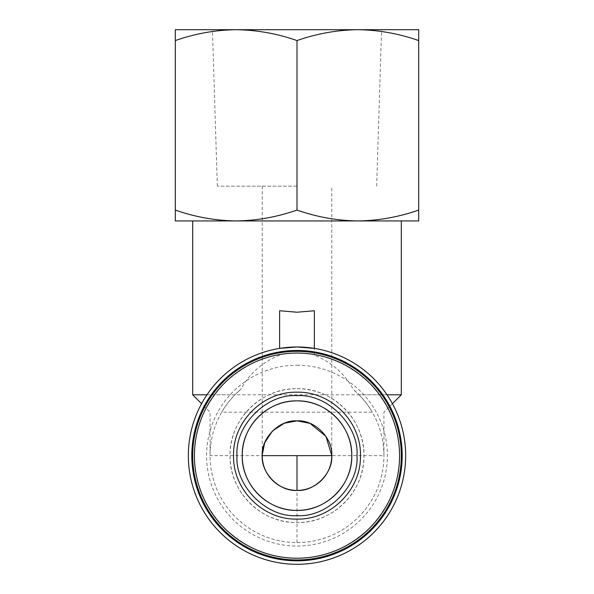 <?xml version="1.0" encoding="UTF-8"?>
<svg xmlns="http://www.w3.org/2000/svg" width="594" height="594" viewBox="0 0 594 594"><rect width="100%" height="100%" fill="white"/><g stroke="black" fill="none" stroke-linecap="round" stroke-linejoin="round"><path stroke-width="0.45" stroke-dasharray="2.97 2.23" d="M279.618 355.153C262.325 362.214 249.346 373.641 240.674 389.434A86.924 86.924 0 0 0 297 542.567A86.924 86.924 0 0 0 383.924 455.643C383.85 440.132 379.967 425.646 372.282 412.177L221.718 412.177C214.033 425.646 210.15 440.132 210.076 455.643A86.924 86.924 0 0 0 378.586 485.647A86.924 86.924 0 0 0 353.326 389.434C344.639 373.626 331.652 362.199 314.382 355.153L314.382 348.381A108.657 108.657 0 0 1 405.308 464.36A108.657 108.657 0 0 1 297 564.3A108.657 108.657 0 0 1 188.692 464.36A108.657 108.657 0 0 1 279.618 348.381L279.618 310.751M264.516 468.042A34.771 34.771 0 0 0 264.672 468.443M297 220.938L192.686 220.938M314.382 310.751L314.382 355.153M387.021 394.795L359.08 394.795L353.326 389.434M401.314 394.795L192.686 394.795M175.304 40.57L175.304 29.7L357.848 29.7C378.578 29.99 398.864 33.613 418.696 40.57L418.696 29.7L357.848 29.7C337.117 29.99 316.84 33.613 297 40.57C277.16 33.613 256.883 29.99 236.152 29.7C215.422 29.99 195.136 33.613 175.304 40.57L175.304 210.068C195.136 217.025 215.422 220.649 236.152 220.938L418.696 220.938L418.696 40.57M297 186.167L217.33 186.167L297 186.167M297 365.236A90.407 90.407 0 0 1 387.407 455.643A90.407 90.407 0 0 1 297 546.042A90.407 90.407 0 0 1 206.593 455.643A90.407 90.407 0 0 1 297 365.236M262.229 186.167L262.236 454.856M297 388.706A66.936 66.936 0 0 1 363.936 455.643A66.936 66.936 0 0 1 297 522.572A66.936 66.936 0 0 1 230.064 455.643A66.936 66.936 0 0 1 297 388.706C332.766 387.793 364.85 419.876 363.936 455.643C364.85 491.409 332.766 523.492 297 522.572C261.234 523.492 229.15 491.409 230.064 455.643C229.15 419.876 261.234 387.793 297 388.706M297 353.066C323.277 352.747 347.46 362.763 369.527 383.108C389.879 405.175 399.888 429.351 399.576 455.643C399.896 481.92 389.879 506.095 369.527 528.17C347.468 548.514 323.292 558.531 297 558.212C270.716 558.538 246.54 548.522 224.473 528.17C204.121 506.11 194.112 481.934 194.424 455.643C194.104 429.358 204.121 405.182 224.473 383.108C246.532 362.763 270.708 352.754 297 353.066M206.979 394.795L234.92 394.795L240.674 389.434M175.304 210.068L175.304 220.938L236.152 220.938C256.883 220.649 277.16 217.025 297 210.068C316.84 217.025 337.117 220.649 357.848 220.938C378.578 220.649 398.864 217.025 418.696 210.068M221.718 412.177C224.391 407.157 228.794 401.366 234.92 394.795M359.08 394.795C365.206 401.366 369.609 407.157 372.282 412.177M297 210.068L297 40.57M297 29.7L381.563 29.7L297 29.7M309.318 488.157A34.771 34.771 0 0 0 309.801 487.971M331.764 456.147A34.771 34.771 0 0 0 331.771 455.643L331.771 186.167M297 542.567L297 455.643L210.076 455.643L210.076 412.177L201.574 403.675M392.426 403.675L383.924 412.177L383.924 455.643L297 455.643M217.33 186.167L212.437 29.7M376.67 186.167L381.563 29.7"/><path stroke-width="0.89" d="M284.199 487.971A34.771 34.771 0 0 0 297 490.414L297 455.643L262.229 455.643A34.771 34.771 0 0 0 264.516 468.042M264.672 468.443A34.771 34.771 0 0 0 272.104 479.915M272.416 480.227A34.771 34.771 0 0 0 283.85 487.83M297 312.214L314.382 310.751L314.382 348.381L297 346.985A108.657 108.657 0 0 1 405.657 455.643A108.657 108.657 0 0 1 297 564.3A108.657 108.657 0 0 1 188.343 455.643A108.657 108.657 0 0 1 297 346.985L279.618 348.381L279.618 310.751L297 312.214M387.021 394.795L401.314 394.795L401.314 220.938M418.696 210.068L418.696 40.57C398.864 33.613 378.578 29.99 357.848 29.7C337.117 29.99 316.84 33.613 297 40.57L297 210.068C316.84 217.025 337.117 220.649 357.848 220.938C378.578 220.649 398.864 217.025 418.696 210.068L418.696 220.938L175.304 220.938L175.304 29.7L236.152 29.7C215.422 29.99 195.136 33.613 175.304 40.57M297 210.068C277.16 217.025 256.883 220.649 236.152 220.938C215.422 220.649 195.136 217.025 175.304 210.068M297 350.46A105.183 105.183 0 0 1 402.183 455.643A105.183 105.183 0 0 1 297 560.825A105.183 105.183 0 0 1 191.817 455.643A105.183 105.183 0 0 1 297 350.46M297 351.329A104.314 104.314 0 0 1 401.314 455.643A104.314 104.314 0 0 1 297 559.956A104.314 104.314 0 0 1 192.686 455.643A104.314 104.314 0 0 1 297 351.329A104.314 104.314 0 0 1 401.314 455.643A104.314 104.314 0 0 1 297 559.956A104.314 104.314 0 0 1 192.686 455.643A104.314 104.314 0 0 1 297 351.329M262.236 454.856L264.672 442.842M264.813 442.493L272.416 431.058M272.713 430.761L284.199 423.314M284.519 423.188L297 420.871L309.801 423.314M297 490.414C279.492 491.743 260.9 473.143 262.229 455.643C260.9 438.127 279.499 419.542 297 420.871C314.516 419.542 333.1 438.134 331.771 455.643C333.1 473.158 314.501 491.735 297 490.414A34.771 34.771 0 0 0 309.318 488.157M297 353.066A102.576 102.576 0 0 1 399.576 455.643A102.576 102.576 0 0 1 297 558.212A102.576 102.576 0 0 1 194.424 455.643A102.576 102.576 0 0 1 297 353.066M297 510.402C267.738 511.152 241.483 484.904 242.233 455.643C241.483 426.381 267.738 400.126 297 400.876A54.767 54.767 180 0 1 351.767 455.643A54.767 54.767 180 0 1 297 510.402A54.767 54.767 180 0 1 242.233 455.643A54.767 54.767 180 0 1 297 400.876C326.262 400.126 352.517 426.381 351.767 455.643C352.517 484.904 326.262 511.152 297 510.402M297 392.189C330.91 391.312 361.323 421.733 360.454 455.643C361.323 489.553 330.91 519.965 297 519.097C263.09 519.965 232.677 489.553 233.546 455.643C232.677 421.733 263.09 391.312 297 392.189M297 395.663C327.197 393.376 359.266 425.438 356.979 455.643C359.266 485.84 327.205 517.909 297 515.622C266.803 517.909 234.734 485.847 237.021 455.643C234.734 425.445 266.795 393.376 297 395.663M297 220.938L192.686 220.938L192.686 394.795L206.979 394.795M297 40.57C277.16 33.613 256.883 29.99 236.152 29.7L418.696 29.7L418.696 40.57M310.127 423.448L325.965 436.397L331.771 455.643L297 455.643M309.801 487.971A34.771 34.771 0 0 0 321.272 480.539M321.584 480.227A34.771 34.771 0 0 0 329.187 468.792M329.328 468.443A34.771 34.771 0 0 0 331.764 456.147M392.426 403.675L401.314 394.795M201.574 403.675L192.686 394.795"/></g></svg>
